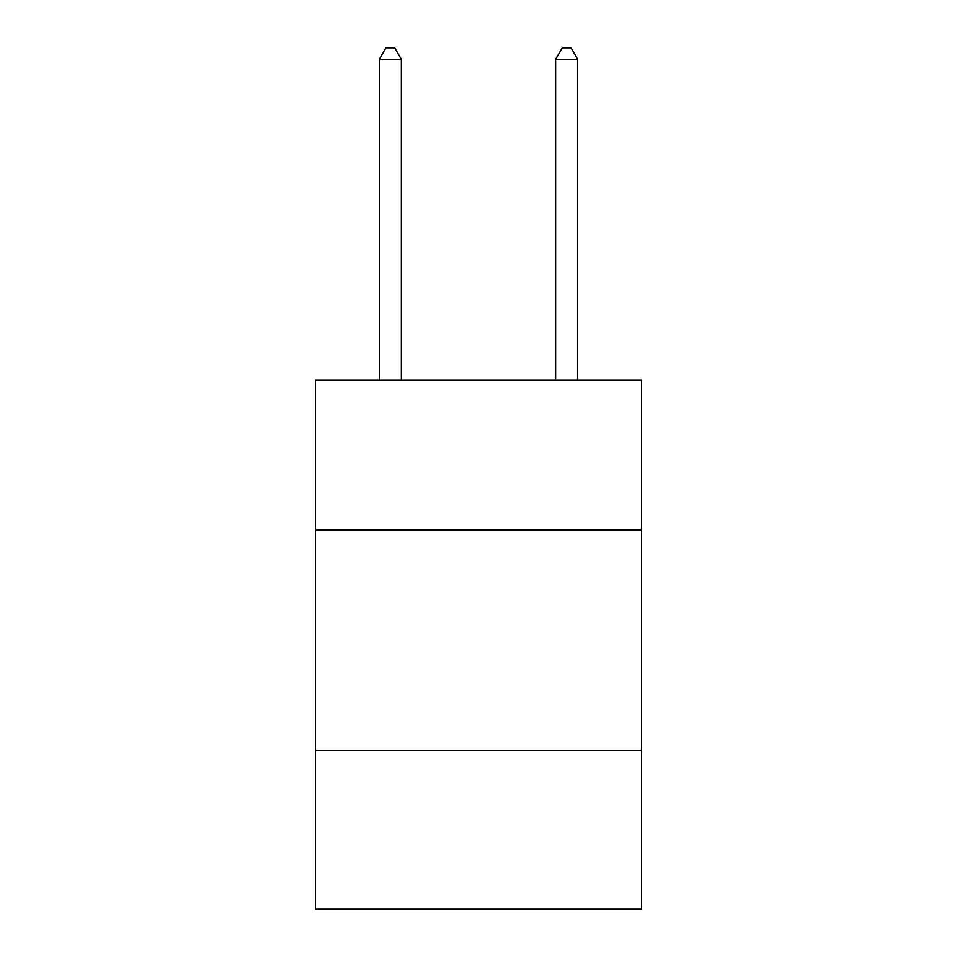 <?xml version="1.0" encoding="UTF-8"?>
<svg xmlns="http://www.w3.org/2000/svg" width="957" height="957" viewBox="0 0 957 957"><rect width="100%" height="100%" fill="white"/><g stroke="black" fill="none" stroke-linecap="round" stroke-linejoin="round"><path stroke-width="1.44" d="M641.597 530.07L641.597 380.204L315.403 380.204L315.403 530.07L641.597 530.07L641.597 909.15L315.403 909.15L315.403 530.07M641.597 750.467L315.403 750.467M401.366 380.204L401.366 59.31L379.319 59.31L379.319 380.204M379.319 59.31L385.934 47.85L394.751 47.85L401.366 59.31M577.681 380.204L577.681 59.31L555.634 59.31L555.634 380.204M555.634 59.31L562.249 47.85L571.066 47.85L577.681 59.31"/></g></svg>
